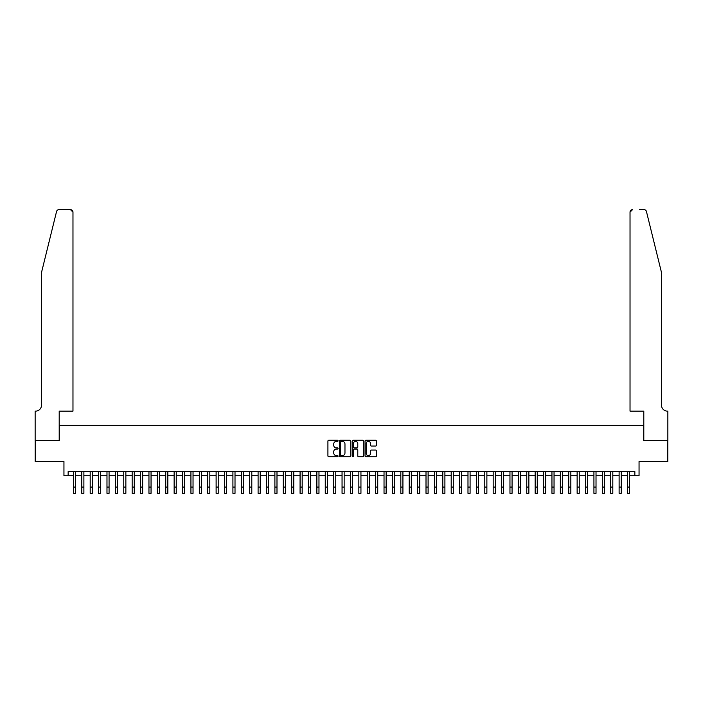 <?xml version="1.0" encoding="UTF-8"?>
<svg xmlns="http://www.w3.org/2000/svg" width="703" height="703" viewBox="0 0 703 703"><rect width="100%" height="100%" fill="white"/><g stroke="black" fill="none" stroke-linecap="round" stroke-linejoin="round"><path stroke-width="1.05" d="M338.064 440.825A0.58 0.58 0 0 0 337.493 440.254L328.732 440.254A0.826 0.826 0 0 0 327.914 441.071L327.914 455.904A0.826 0.826 0 0 0 328.732 456.73L337.493 456.73A0.58 0.58 0 0 0 338.064 456.159A0.58 0.58 0 0 0 337.493 455.579L336.359 455.579A2.636 2.636 0 0 1 333.723 452.943L333.723 451.704A2.636 2.636 0 0 1 336.359 449.068L337.493 449.068A0.58 0.58 0 0 0 338.064 448.488A0.58 0.58 0 0 0 337.493 447.916L336.359 447.916A2.636 2.636 0 0 1 333.723 445.28L333.723 444.041A2.636 2.636 0 0 1 336.359 441.405L337.493 441.405A0.58 0.58 0 0 0 338.064 440.825M375.587 446.062A0.826 0.826 0 0 0 376.413 445.236L376.413 441.071A0.826 0.826 0 0 0 375.587 440.254L365.859 440.254A0.826 0.826 0 0 0 365.033 441.071L365.033 455.904A0.826 0.826 0 0 0 365.859 456.73L375.587 456.73A0.826 0.826 0 0 0 376.413 455.904L376.413 450.878A0.826 0.826 0 0 0 375.587 450.061L371.421 450.061A0.826 0.826 0 0 0 370.595 450.878L370.595 453.373A2.206 2.206 0 0 1 368.39 455.579A2.206 2.206 0 0 1 366.193 453.373L366.193 443.611A2.206 2.206 0 0 1 368.39 441.405A2.206 2.206 0 0 1 370.595 443.611L370.595 445.236A0.826 0.826 0 0 0 371.421 446.062L375.587 446.062M68.147 475.782L68.147 471.581L634.853 471.581L634.853 475.782L639.053 475.782L639.053 461.502L667.806 461.502L667.806 440.517L643.667 440.517L643.667 425.403L59.333 425.403L59.333 440.517L35.194 440.517L35.194 461.502L63.947 461.502L63.947 475.782L73.393 475.782M350.779 441.071A0.826 0.826 0 0 0 349.953 440.254L340.234 440.254A0.826 0.826 0 0 0 339.408 441.071L339.408 455.904A0.826 0.826 0 0 0 340.234 456.73L349.953 456.73A0.826 0.826 0 0 0 350.779 455.904L350.779 441.071M353.047 440.254L362.766 440.254A0.826 0.826 0 0 1 363.592 441.071L363.592 455.904A0.826 0.826 0 0 1 362.766 456.73L358.609 456.73A0.826 0.826 0 0 1 357.783 455.904L357.783 449.894A0.826 0.826 0 0 0 356.957 449.068L354.198 449.068A0.826 0.826 0 0 0 353.372 449.894L353.372 456.159A0.58 0.58 0 0 1 352.801 456.73A0.58 0.58 0 0 1 352.221 456.159L352.221 441.071A0.826 0.826 0 0 1 353.047 440.254M75.493 475.782L81.785 475.782M83.885 475.782L90.186 475.782M92.286 475.782L98.578 475.782M100.678 475.782L106.979 475.782M109.07 475.782L115.371 475.782M117.471 475.782L123.763 475.782M125.863 475.782L132.164 475.782M134.264 475.782L140.556 475.782M142.656 475.782L148.957 475.782M151.048 475.782L157.349 475.782M159.449 475.782L165.741 475.782M167.841 475.782L174.142 475.782M176.242 475.782L182.534 475.782M184.634 475.782L190.935 475.782M193.035 475.782L199.327 475.782M201.427 475.782L207.728 475.782M209.819 475.782L216.12 475.782M218.22 475.782L224.512 475.782M226.612 475.782L232.913 475.782M235.013 475.782L241.305 475.782M243.405 475.782L249.706 475.782M251.797 475.782L258.098 475.782M260.198 475.782L266.49 475.782M268.59 475.782L274.891 475.782M276.991 475.782L283.283 475.782M285.383 475.782L291.683 475.782M293.784 475.782L300.076 475.782M302.176 475.782L308.476 475.782M310.568 475.782L316.868 475.782M318.969 475.782L325.261 475.782M327.361 475.782L333.661 475.782M335.762 475.782L342.053 475.782M344.154 475.782L350.454 475.782M352.546 475.782L358.846 475.782M360.947 475.782L367.238 475.782M369.339 475.782L375.639 475.782M377.739 475.782L384.031 475.782M386.132 475.782L392.432 475.782M394.524 475.782L400.824 475.782M402.924 475.782L409.216 475.782M411.317 475.782L417.617 475.782M419.717 475.782L426.009 475.782M428.109 475.782L434.41 475.782M436.51 475.782L442.802 475.782M444.902 475.782L451.203 475.782M453.294 475.782L459.595 475.782M461.695 475.782L467.987 475.782M470.087 475.782L476.388 475.782M478.488 475.782L484.78 475.782M486.88 475.782L493.181 475.782M495.272 475.782L501.573 475.782M503.673 475.782L509.965 475.782M512.065 475.782L518.366 475.782M520.466 475.782L526.758 475.782M528.858 475.782L535.159 475.782M537.259 475.782L543.551 475.782M545.651 475.782L551.952 475.782M554.043 475.782L560.344 475.782M562.444 475.782L568.736 475.782M570.836 475.782L577.137 475.782M579.237 475.782L585.529 475.782M587.629 475.782L593.93 475.782M596.021 475.782L602.322 475.782M604.422 475.782L610.714 475.782M612.814 475.782L619.115 475.782M621.215 475.782L627.507 475.782M629.607 475.782L634.853 475.782M341.14 441.405A0.58 0.58 0 0 0 340.56 441.985L340.56 454.999A0.58 0.58 0 0 0 341.14 455.579L342.335 455.579A2.636 2.636 0 0 0 344.971 452.943L344.971 444.041A2.636 2.636 0 0 0 342.335 441.405L341.14 441.405M357.783 443.646A2.206 2.206 0 0 0 355.577 441.449A2.206 2.206 0 0 0 353.372 443.646L353.372 447.09A0.826 0.826 0 0 0 354.198 447.916L356.957 447.916A0.826 0.826 0 0 0 357.783 447.09L357.783 443.646M73.393 487.074L75.493 487.074L75.493 493.365L73.393 493.365L73.393 471.581M75.493 487.074L75.493 471.581M56.548 211.55C57.189 210.171 57.189 210.171 56.548 211.55L41.486 272.597L41.486 405.253A5.879 5.879 0 0 1 35.616 411.132L35.15 411.132L35.15 440.517L59.201 440.517L59.201 411.132L72.971 411.132L72.971 212.157A2.522 2.522 0 0 0 70.458 209.635L58.99 209.635A2.522 2.522 0 0 0 56.548 211.55M63.49 209.635L70.458 209.635L72.971 212.157L72.971 411.132M41.486 405.253A5.879 5.879 0 0 1 35.616 411.132M656.892 253.88L646.452 211.55C645.811 210.171 645.811 210.171 646.452 211.55L661.514 272.597L661.514 405.253A5.879 5.879 0 0 0 667.384 411.132L667.85 411.132L667.85 440.517L643.799 440.517L643.799 411.132L630.029 411.132L630.029 212.157L630.029 411.132M639.51 209.635L644.01 209.635A2.522 2.522 0 0 1 646.452 211.55M632.542 209.635A2.522 2.522 0 0 0 630.029 212.157L632.542 209.635M661.514 405.253A5.879 5.879 0 0 0 667.384 411.132M81.785 487.074L83.885 487.074L83.885 493.365L81.785 493.365L81.785 471.581M83.885 487.074L83.885 471.581M90.186 487.074L92.286 487.074L92.286 493.365L90.186 493.365L90.186 471.581M92.286 487.074L92.286 471.581M98.578 487.074L100.678 487.074L100.678 493.365L98.578 493.365L98.578 471.581M100.678 487.074L100.678 471.581M106.979 487.074L109.07 487.074L109.07 493.365L106.979 493.365L106.979 471.581M109.07 487.074L109.07 471.581M115.371 487.074L117.471 487.074L117.471 493.365L115.371 493.365L115.371 471.581M117.471 487.074L117.471 471.581M123.763 487.074L125.863 487.074L125.863 493.365L123.763 493.365L123.763 471.581M125.863 487.074L125.863 471.581M132.164 487.074L134.264 487.074L134.264 493.365L132.164 493.365L132.164 471.581M134.264 487.074L134.264 471.581M140.556 487.074L142.656 487.074L142.656 493.365L140.556 493.365L140.556 471.581M142.656 487.074L142.656 471.581M148.957 487.074L151.048 487.074L151.048 493.365L148.957 493.365L148.957 471.581M151.048 487.074L151.048 471.581M157.349 487.074L159.449 487.074L159.449 493.365L157.349 493.365L157.349 471.581M159.449 487.074L159.449 471.581M165.741 487.074L167.841 487.074L167.841 493.365L165.741 493.365L165.741 471.581M167.841 487.074L167.841 471.581M174.142 487.074L176.242 487.074L176.242 493.365L174.142 493.365L174.142 471.581M176.242 487.074L176.242 471.581M182.534 487.074L184.634 487.074L184.634 493.365L182.534 493.365L182.534 471.581M184.634 487.074L184.634 471.581M190.935 487.074L193.035 487.074L193.035 493.365L190.935 493.365L190.935 471.581M193.035 487.074L193.035 471.581M199.327 487.074L201.427 487.074L201.427 493.365L199.327 493.365L199.327 471.581M201.427 487.074L201.427 471.581M207.728 487.074L209.819 487.074L209.819 493.365L207.728 493.365L207.728 471.581M209.819 487.074L209.819 471.581M216.12 487.074L218.22 487.074L218.22 493.365L216.12 493.365L216.12 471.581M218.22 487.074L218.22 471.581M224.512 487.074L226.612 487.074L226.612 493.365L224.512 493.365L224.512 471.581M226.612 487.074L226.612 471.581M232.913 487.074L235.013 487.074L235.013 493.365L232.913 493.365L232.913 471.581M235.013 487.074L235.013 471.581M241.305 487.074L243.405 487.074L243.405 493.365L241.305 493.365L241.305 471.581M243.405 487.074L243.405 471.581M249.706 487.074L251.797 487.074L251.797 493.365L249.706 493.365L249.706 471.581M251.797 487.074L251.797 471.581M258.098 487.074L260.198 487.074L260.198 493.365L258.098 493.365L258.098 471.581M260.198 487.074L260.198 471.581M266.49 487.074L268.59 487.074L268.59 493.365L266.49 493.365L266.49 471.581M268.59 487.074L268.59 471.581M274.891 487.074L276.991 487.074L276.991 493.365L274.891 493.365L274.891 471.581M276.991 487.074L276.991 471.581M283.283 487.074L285.383 487.074L285.383 493.365L283.283 493.365L283.283 471.581M285.383 487.074L285.383 471.581M291.683 487.074L293.784 487.074L293.784 493.365L291.683 493.365L291.683 471.581M293.784 487.074L293.784 471.581M300.076 487.074L302.176 487.074L302.176 493.365L300.076 493.365L300.076 471.581M302.176 487.074L302.176 471.581M308.476 487.074L310.568 487.074L310.568 493.365L308.476 493.365L308.476 471.581M310.568 487.074L310.568 471.581M316.868 487.074L318.969 487.074L318.969 493.365L316.868 493.365L316.868 471.581M318.969 487.074L318.969 471.581M325.261 487.074L327.361 487.074L327.361 493.365L325.261 493.365L325.261 471.581M327.361 487.074L327.361 471.581M333.661 487.074L335.762 487.074L335.762 493.365L333.661 493.365L333.661 471.581M335.762 487.074L335.762 471.581M342.053 487.074L344.154 487.074L344.154 493.365L342.053 493.365L342.053 471.581M344.154 487.074L344.154 471.581M350.454 487.074L352.546 487.074L352.546 493.365L350.454 493.365L350.454 471.581M352.546 487.074L352.546 471.581M358.846 487.074L360.947 487.074L360.947 493.365L358.846 493.365L358.846 471.581M360.947 487.074L360.947 471.581M367.238 487.074L369.339 487.074L369.339 493.365L367.238 493.365L367.238 471.581M369.339 487.074L369.339 471.581M375.639 487.074L377.739 487.074L377.739 493.365L375.639 493.365L375.639 471.581M377.739 487.074L377.739 471.581M384.031 487.074L386.132 487.074L386.132 493.365L384.031 493.365L384.031 471.581M386.132 487.074L386.132 471.581M392.432 487.074L394.524 487.074L394.524 493.365L392.432 493.365L392.432 471.581M394.524 487.074L394.524 471.581M400.824 487.074L402.924 487.074L402.924 493.365L400.824 493.365L400.824 471.581M402.924 487.074L402.924 471.581M409.216 487.074L411.317 487.074L411.317 493.365L409.216 493.365L409.216 471.581M411.317 487.074L411.317 471.581M417.617 487.074L419.717 487.074L419.717 493.365L417.617 493.365L417.617 471.581M419.717 487.074L419.717 471.581M426.009 487.074L428.109 487.074L428.109 493.365L426.009 493.365L426.009 471.581M428.109 487.074L428.109 471.581M434.41 487.074L436.51 487.074L436.51 493.365L434.41 493.365L434.41 471.581M436.51 487.074L436.51 471.581M442.802 487.074L444.902 487.074L444.902 493.365L442.802 493.365L442.802 471.581M444.902 487.074L444.902 471.581M451.203 487.074L453.294 487.074L453.294 493.365L451.203 493.365L451.203 471.581M453.294 487.074L453.294 471.581M459.595 487.074L461.695 487.074L461.695 493.365L459.595 493.365L459.595 471.581M461.695 487.074L461.695 471.581M467.987 487.074L470.087 487.074L470.087 493.365L467.987 493.365L467.987 471.581M470.087 487.074L470.087 471.581M476.388 487.074L478.488 487.074L478.488 493.365L476.388 493.365L476.388 471.581M478.488 487.074L478.488 471.581M484.78 487.074L486.88 487.074L486.88 493.365L484.78 493.365L484.78 471.581M486.88 487.074L486.88 471.581M493.181 487.074L495.272 487.074L495.272 493.365L493.181 493.365L493.181 471.581M495.272 487.074L495.272 471.581M501.573 487.074L503.673 487.074L503.673 493.365L501.573 493.365L501.573 471.581M503.673 487.074L503.673 471.581M509.965 487.074L512.065 487.074L512.065 493.365L509.965 493.365L509.965 471.581M512.065 487.074L512.065 471.581M518.366 487.074L520.466 487.074L520.466 493.365L518.366 493.365L518.366 471.581M520.466 487.074L520.466 471.581M526.758 487.074L528.858 487.074L528.858 493.365L526.758 493.365L526.758 471.581M528.858 487.074L528.858 471.581M535.159 487.074L537.259 487.074L537.259 493.365L535.159 493.365L535.159 471.581M537.259 487.074L537.259 471.581M543.551 487.074L545.651 487.074L545.651 493.365L543.551 493.365L543.551 471.581M545.651 487.074L545.651 471.581M551.952 487.074L554.043 487.074L554.043 493.365L551.952 493.365L551.952 471.581M554.043 487.074L554.043 471.581M560.344 487.074L562.444 487.074L562.444 493.365L560.344 493.365L560.344 471.581M562.444 487.074L562.444 471.581M568.736 487.074L570.836 487.074L570.836 493.365L568.736 493.365L568.736 471.581M570.836 487.074L570.836 471.581M577.137 487.074L579.237 487.074L579.237 493.365L577.137 493.365L577.137 471.581M579.237 487.074L579.237 471.581M585.529 487.074L587.629 487.074L587.629 493.365L585.529 493.365L585.529 471.581M587.629 487.074L587.629 471.581M593.93 487.074L596.021 487.074L596.021 493.365L593.93 493.365L593.93 471.581M596.021 487.074L596.021 471.581M602.322 487.074L604.422 487.074L604.422 493.365L602.322 493.365L602.322 471.581M604.422 487.074L604.422 471.581M610.714 487.074L612.814 487.074L612.814 493.365L610.714 493.365L610.714 471.581M612.814 487.074L612.814 471.581M619.115 487.074L621.215 487.074L621.215 493.365L619.115 493.365L619.115 471.581M621.215 487.074L621.215 471.581M627.507 487.074L629.607 487.074L629.607 493.365L627.507 493.365L627.507 471.581M629.607 487.074L629.607 471.581"/></g></svg>

